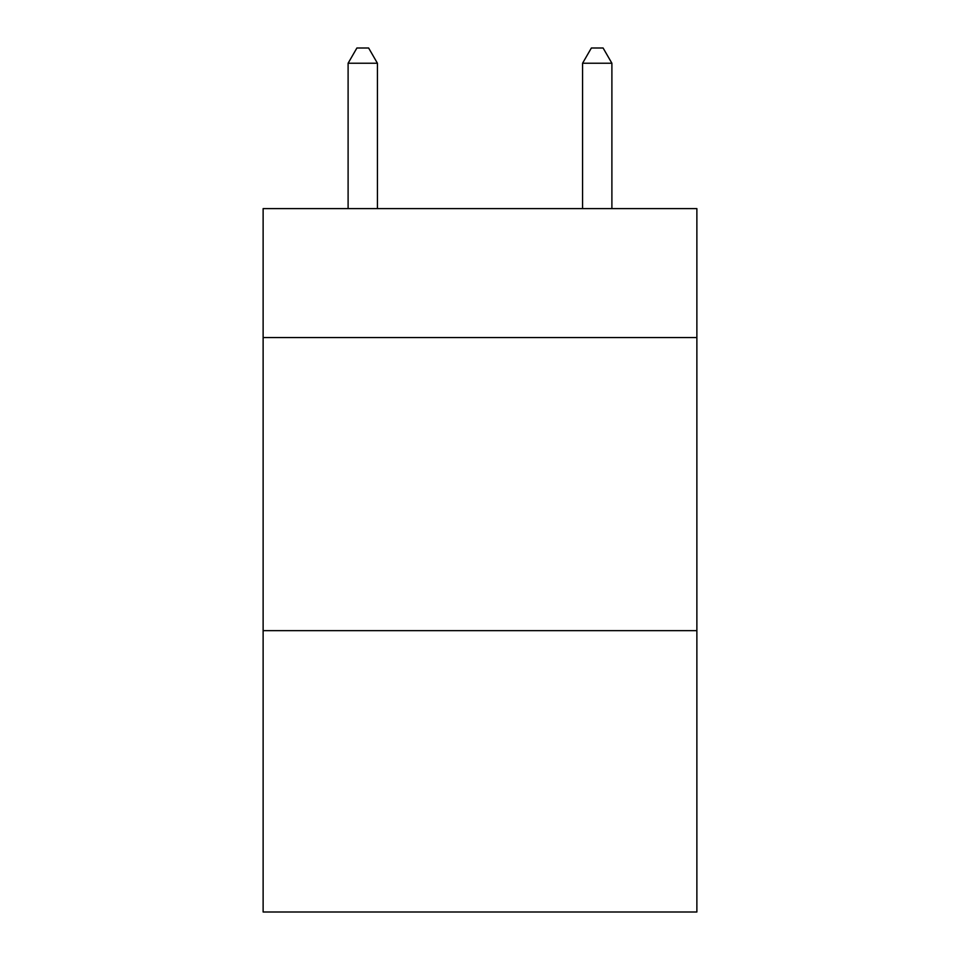 <?xml version="1.0" encoding="UTF-8"?>
<svg xmlns="http://www.w3.org/2000/svg" width="960" height="960" viewBox="0 0 960 960"><rect width="100%" height="100%" fill="white"/><g stroke="black" fill="none" stroke-linecap="round" stroke-linejoin="round"><path stroke-width="1.44" d="M696.876 337.56L696.876 208.608L263.124 208.608L263.124 337.56L696.876 337.56L696.876 912L263.124 912L263.124 337.56M696.876 630.648L263.124 630.648M377.424 208.608L377.424 63.24L348.108 63.24L348.108 208.608M348.108 63.24L356.904 48L368.628 48L377.424 63.24M611.892 208.608L611.892 63.24L582.576 63.24L582.576 208.608M582.576 63.24L591.372 48L603.096 48L611.892 63.24"/></g></svg>
